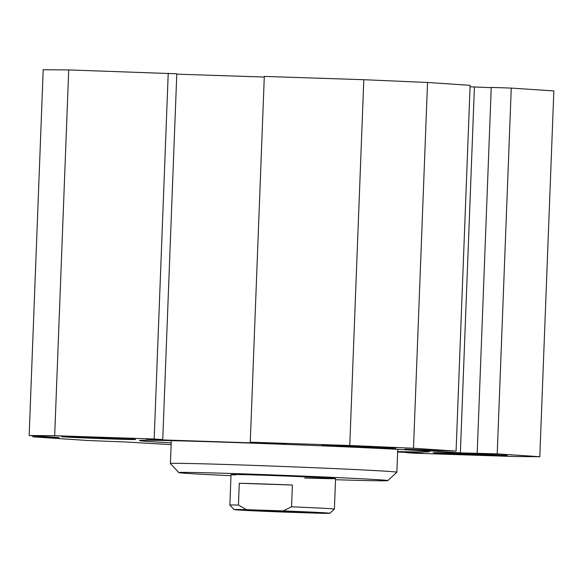 <?xml version="1.0" encoding="UTF-8"?>
<svg xmlns="http://www.w3.org/2000/svg" width="583" height="583" viewBox="0 0 583 583"><rect width="100%" height="100%" fill="white"/><g stroke="black" fill="none" stroke-linecap="round" stroke-linejoin="round"><path stroke-width="0.87" d="M171.205 442.869A145.123 1.771 2.2 0 1 139.454 440.544A145.123 1.771 2.2 0 1 284.54 444.341A145.123 1.771 2.2 0 1 429.489 451.679A145.123 1.771 2.2 0 1 397.657 451.57M470.073 86.809L491.236 87.661M477.193 453.202L491.243 87.414L511.262 88.084L553.85 90.933L539.8 456.715L497.212 453.865L460.366 452.889L404.842 449.165L456.081 451.111L413.493 448.254L349.756 445.492L250.26 442.198L285.925 444.013L156.208 439.713L145.925 439.021L162.744 439.582L154.174 439.006L54.678 435.705L29.15 435.508L59.284 437.549L32.859 436.835L87.698 440.508L126.03 441.994L171.14 444.647M29.15 435.508L43.2 69.72L68.728 69.924L176.795 73.801L162.744 439.582M176.78 74.143L264.288 77.051M250.26 442.198L264.31 76.409L363.807 79.711L427.543 82.473L470.131 85.329L456.081 451.111M324.862 445.565A37.042 0.452 2.2 0 1 321.874 445.274A37.042 0.452 2.2 0 1 358.909 446.243A37.042 0.452 2.2 0 1 395.908 448.116A37.042 0.452 2.2 0 1 366.321 447.423A37.042 0.452 2.2 0 1 324.862 445.565M113.233 439.043A37.042 0.452 2.2 0 1 61.645 436.645A37.042 0.452 2.2 0 1 98.68 437.614A37.042 0.452 2.2 0 1 135.679 439.487A37.042 0.452 2.2 0 1 113.233 439.043M455.717 453.18A37.042 0.452 2.2 0 1 507.297 455.578A37.042 0.452 2.2 0 1 470.27 454.609A37.042 0.452 2.2 0 1 433.264 452.736A37.042 0.452 2.2 0 1 455.717 453.18M387.812 480.625L396.855 472.252A113.313 1.385 -177.8 0 0 396.863 472.237A113.313 1.385 -177.8 0 0 283.688 466.502A113.313 1.385 -177.8 0 0 170.411 463.536A113.313 1.385 -177.8 0 0 170.418 463.551L178.792 472.594A104.597 1.275 2.2 0 1 283.353 475.32A104.597 1.275 2.2 0 1 387.812 480.625A104.597 1.275 2.2 0 1 335.517 479.707M230.999 475.692A104.597 1.275 2.2 0 1 178.792 472.594M235.262 474.999A52.295 0.641 2.2 0 1 231.043 474.584A52.295 0.641 2.2 0 1 283.331 475.954A52.295 0.641 2.2 0 1 335.56 478.599A52.295 0.641 2.2 0 1 304.69 478.002M397.642 452.007L423.018 453.202L406.205 452.641L414.775 453.217L514.272 456.518L539.8 456.715M32.859 436.835L32.896 435.756M427.543 82.473L413.493 448.254M363.807 79.711L349.756 445.492M168.225 73.225L154.174 439.006M68.728 69.924L54.678 435.705M511.262 88.084L497.212 453.865M460.366 452.889L474.416 87.1M246.478 509.673A47.937 0.583 2.2 0 0 234.067 509.6A47.937 0.583 2.2 0 0 280.758 511.969L317.451 513.186A47.937 0.583 2.2 0 0 329.861 513.28L334.387 509.09A52.295 0.641 -177.8 0 0 334.394 509.083A52.295 0.641 -177.8 0 0 291.551 506.809L283.178 510.89L246.478 509.673L238.44 505.046L239.278 483.271A52.295 0.641 2.2 0 1 292.389 485.034L239.278 483.271M292.389 485.034L291.551 506.809M238.44 505.046A52.295 0.641 -177.8 0 0 229.877 505.067A52.295 0.641 -177.8 0 0 229.877 505.075L231.043 474.584M283.178 510.89A47.937 0.583 2.2 0 1 329.861 513.28M256.746 510.591L281.975 511.094L309.398 512.479L256.746 510.591M171.293 440.653L170.411 463.536M397.744 449.355L396.863 472.237M335.56 478.599L334.394 509.083M234.067 509.6L229.877 505.075"/></g></svg>
